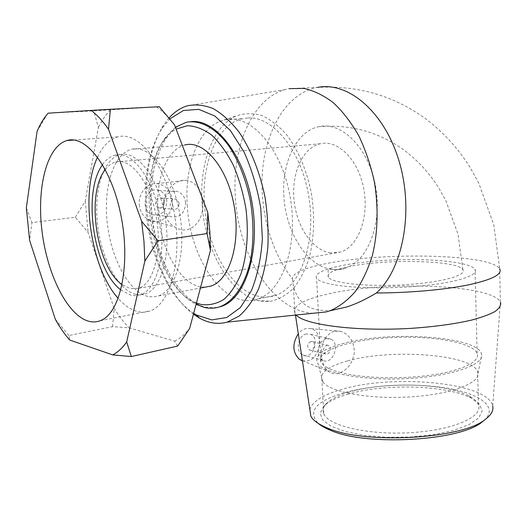 <?xml version="1.0" encoding="UTF-8"?>
<svg xmlns="http://www.w3.org/2000/svg" width="527" height="527" viewBox="0 0 527 527"><rect width="100%" height="100%" fill="white"/><g stroke="black" fill="none" stroke-linecap="round" stroke-linejoin="round"><path stroke-width="0.4" stroke-dasharray="2.63 1.98" d="M177.685 346.055L174.569 341.134L129.049 327.827L112.613 326.648L68.971 335.495L69.716 340.047M112.613 326.648L114.102 308.196L88.108 232.466L75.302 217.249L31.923 222.631L29.617 240.384M55.361 319.369L68.971 335.495M48.115 113.186L93.707 110.868L159.325 106.717M47.805 113.298L37.068 131.44M75.302 217.249L85.275 201.143L98.365 127.481L93.707 110.868M26.35 207.855L31.923 222.631M174.569 341.134C180.023 338.532 185.056 334.276 189.674 328.361M114.102 308.196C118.727 315.798 123.707 322.34 129.049 327.827M174.529 124.866C168.719 117.225 162.711 111.263 156.499 106.981M85.275 201.143L88.108 232.466M110.558 109.879C105.901 114.537 101.836 120.406 98.365 127.481M147.929 296.438C128.957 291.886 111.395 259.08 107.337 223.632C103.114 188.205 113.107 154.187 131.388 149.325C149.299 144.055 172.184 172.217 179.424 211.979C186.881 251.675 176.314 290.146 158.495 295.897L153.285 296.938L147.929 296.438M196.433 303.012L194.318 302.09C152.652 284.224 133.212 179.094 164.319 139.853C167.81 135.143 171.749 131.559 176.13 129.095M175.432 127.244L166.229 136.506C134.299 176.993 153.41 283.954 196.09 304.31M217.084 307.551L205.714 307.221C178.712 301.358 154.997 256.728 151.769 211.129C148.001 168.502 162.632 127.567 187.454 122.205L191.097 121.632M204.97 287.182L199.858 286.754C180.089 282.663 162.158 251.168 158.456 216.926C154.576 182.711 165.616 149.78 184.812 144.978L131.388 149.325M348.973 392.187C338.242 395.382 330.679 399.216 326.285 403.702C323.242 406.93 322.379 410.23 323.697 413.583C327.873 425.559 367.352 435.164 409.999 432.707C452.7 430.388 483.378 416.864 478.463 404.934C477.218 401.567 473.938 398.511 468.608 395.744C444.584 382.898 383.57 381.522 348.973 392.187M347.181 394.42C383.103 383.307 446.25 384.75 471.349 398.201L479.524 404.242L482.159 410.994L478.668 417.977L468.964 424.637L453.523 430.381L433.477 434.656L410.54 437.035L386.798 437.272L364.427 435.368L345.376 431.547L331.147 426.224L322.643 419.914L320.179 413.148L323.552 406.462C328.156 401.765 336.028 397.753 347.181 394.42M484.003 420.454C498.871 407.424 480.558 393.86 447.805 388.287C415.019 382.648 371.588 384.67 342.8 393.129C315.647 401.554 307.478 411.659 318.288 423.431M347.484 360.955C328.176 366.311 319.665 372.767 321.957 380.323L322.992 382.016C330.04 392.002 368.268 399.301 408.669 396.989C449.109 394.782 479.544 383.643 478.029 373.353L477.62 371.621C471.56 353.999 390.211 348.558 347.484 360.955M309.836 409.499C312.353 401.64 322.603 395.052 340.587 389.749C391.304 373.755 488.074 382.075 492.725 406.08L500.4 302.03C491.816 284.468 386.212 280.832 329.915 293.539C303.723 299.178 292.057 305.838 294.916 313.519L296.115 315.021M334.092 331.187C324.652 335.119 320.521 343.894 321.701 357.497C322.61 363.959 324.902 368.643 328.584 371.561C331.602 373.702 334.994 374.262 338.756 373.241C347.412 370.231 352.616 363.255 354.361 352.319C354.052 341.456 349.467 334.447 340.607 331.292L334.092 331.187M193.686 313.321C168.614 297.406 149.325 254.1 146.019 210.556C143.588 176.907 148.93 149.47 162.052 128.239L169.826 118.924M169.035 117.956L163.765 124.761C150.149 146.822 144.602 175.234 147.119 209.996C150.419 253.177 168.838 296.2 193.442 314.217M313.216 313.262C273.296 311.694 238.507 255.674 235.404 197.809C231.689 148.015 251.623 98.852 285.219 89.564L289.152 88.648L317.629 87.403C357.82 85.157 393.952 95.703 426.04 119.036C443.517 132.448 458.141 148.476 469.913 167.112L478.766 183.086L493.773 224.759L499.701 268.869C491.111 254.08 385.046 251.952 328.393 263.19C304.52 267.703 292.505 272.92 292.347 278.855C274.719 255.727 264.719 227.592 262.354 194.463C258.704 143.706 281.339 93.753 317.57 87.41M202.645 202.335C201.413 189.496 195.925 182.138 186.183 180.26L182.698 180.366C172.23 181.604 162.079 194.641 163.377 207.75C164.378 216.301 168.093 222.71 174.523 226.959C189.839 236.886 204.654 220.813 202.645 202.335M331.404 269.343C306.754 266.063 285.515 231.663 283.862 195.807C281.622 162.685 296.411 131.111 318.954 126.671C341.707 121.315 368.577 147.823 375.474 185.886C382.642 223.883 367.635 261.537 345.132 268.23L338.327 269.587L331.404 269.343M330.587 252.907C312.537 250.562 296.556 226.656 294.026 200.029C291.319 173.416 302.597 147.731 320.304 143.746C337.912 139.418 358.538 159.879 363.801 188.995C369.295 218.053 357.82 247.064 340.337 252.077L330.587 252.907M105.308 169.536C108.292 165.603 111.704 163.093 115.545 162.013C130.617 157.408 149.931 181.841 156.157 216.05C162.573 250.206 153.917 283.401 138.891 288.236L130.419 288.684L122.106 284.639M102.567 164.661C106.059 159.648 110.123 156.493 114.774 155.188C131.375 150.169 152.731 177.092 159.628 214.963C166.723 252.769 157.125 289.402 140.584 294.764L135.847 295.719L130.973 295.245L120.867 289.969M135.755 294.369C118.114 290.127 101.586 259.007 97.653 225.312C93.562 191.644 102.752 159.385 119.695 154.773C136.381 149.76 157.79 176.578 164.661 214.311C171.736 251.978 162.039 288.5 145.419 293.875L140.656 294.83L135.755 294.369M97.561 157.112C102.732 145.986 109.517 139.24 117.916 136.868C138.581 130.808 165.373 164.068 173.996 211.399C182.862 258.652 170.623 304.086 150.096 310.884C145.907 312.406 141.605 312.59 137.178 311.424C130.604 309.619 124.286 305.278 118.232 298.394M339.5 372.266C360.995 378.202 400.131 379.545 431.336 375.053C462.614 370.593 480.703 361.298 477.159 353.301C472.212 341.997 430.335 335.291 390.066 337.636C349.717 339.803 315.785 350.745 321.002 362.029C322.939 365.942 329.098 369.355 339.5 372.266M335.212 284.942C356.917 288.631 396.627 288.842 428.346 285.179C460.15 281.537 478.575 274.811 475.044 269.389C470.11 261.721 427.759 257.894 386.963 260.239C346.087 262.466 311.543 270.582 316.628 278.243C318.519 280.898 324.718 283.131 335.212 284.942M350.356 266.306C333.828 269.574 326.496 273.217 328.354 277.248C331.779 283.085 366.061 286.938 403.043 284.837C440.071 282.801 467.074 275.522 462.89 269.725C457.996 260.259 387.417 258.685 350.356 266.306M164.272 202.421C163.989 206.505 162.079 208.31 158.555 207.842C153.113 206.261 155.761 196.07 161.104 198.033C162.948 198.738 164.009 200.201 164.272 202.421M179.048 203.666C178.752 207.836 176.822 209.687 173.251 209.212C167.751 207.598 170.452 197.177 175.847 199.18C177.718 199.898 178.785 201.393 179.048 203.666M185.662 202.849C184.99 197.098 182.276 193.337 177.513 191.578C164.167 186.802 157.487 212.486 171.025 216.656C180.017 217.954 184.898 213.349 185.662 202.849M166.875 201.307C166.196 195.715 163.515 192.059 158.818 190.339C145.663 185.688 139.135 210.642 152.474 214.706C161.341 215.984 166.137 211.518 166.875 201.307M332.333 310.232C310.495 312.168 297.498 303.901 293.341 285.43L292.347 278.855M139.312 204.634C140.011 211.11 142.777 215.984 147.626 219.258C158.647 226.867 173.89 215.082 172.257 200.655C170.853 190.649 165.735 184.964 156.908 183.607C147.198 182.678 138.133 193.369 139.312 204.634M310.825 341.463C307.162 343.966 306.714 346.792 309.474 349.941C313.361 352.062 316.635 343.308 312.59 341.628L310.825 341.463M326.661 345.304L328.44 345.468C332.504 347.168 329.191 356.107 325.284 353.953C322.511 350.751 322.972 347.873 326.661 345.304M326.325 338.677C317.886 340.211 315.126 357.029 322.781 360.27C332.616 365.758 340.929 343.248 330.673 339.065L326.325 338.677M306.259 333.966C297.893 335.435 295.206 351.832 302.801 355.027C312.57 360.428 320.765 338.492 310.574 334.362L306.259 333.966M302.426 360.824L307.722 360.837C321.174 358.096 323.861 331.404 310.937 328.631L305.963 328.565C303.084 329.276 300.528 330.996 298.302 333.729M344.184 343.202C322.01 349.039 313.301 355.975 318.071 364.012C325.291 373.847 365.639 380.975 408.471 378.531C451.349 376.179 483.457 365 481.691 354.862C480.288 336.443 390.803 330.37 344.184 343.202M187.368 206.63C184.266 168.133 197.085 130.801 219.594 121.487L224.957 119.774C250.075 113.457 281.095 147.132 289.909 195.589C299 243.968 282.907 291.023 258.078 298.901L252.657 300.252C221.498 305.476 190.372 257.301 187.368 206.63M202.151 204.272C199.035 164.444 212.737 125.657 236.689 115.782C244.66 113.153 252.986 113.048 261.662 115.459C270.351 119.392 278.651 125.801 286.569 134.695C297.893 149.635 306.602 169.865 311.246 192.395C314.942 215.76 314.29 237.486 309.29 257.565C305.285 269.804 300.054 280.002 293.605 288.177C286.635 294.975 279.093 299.316 270.977 301.2C237.796 306.543 205.115 256.689 202.151 204.272M248.138 117.949C273.487 116.263 302.076 151.664 309.02 197.974C316.213 244.238 299.83 287.604 275.621 295.318C242.822 307.346 207.322 257.756 204.502 204.463C201.202 163.37 217.104 123.858 242.947 118.608L248.138 117.949M194.318 302.09L196.209 303.862M164.319 139.853L166.229 136.506M186.189 122.29L187.454 122.205M326.285 403.702L323.552 406.462M468.608 395.744L471.349 398.201M478.463 404.934L477.62 371.621M323.697 413.583L321.957 380.323M295.463 315.087L295.318 314.105M162.052 128.239L163.765 124.761M187.177 105.861L285.219 89.564M138.891 288.236L340.337 252.077M115.545 162.013L320.304 143.746M140.584 294.764L145.419 293.875M114.774 155.188L119.695 154.773M100.275 320.699L150.096 310.884M73.826 140.037L117.916 136.868M158.495 295.897L200.431 288.032M477.159 353.301L475.044 269.389M321.002 362.029L316.628 278.243M328.354 277.248C328.031 271.866 328.077 269.119 328.492 269.007C329.303 268.434 335.363 270.055 335.449 269.752C335.231 269.943 342.181 269.896 345.132 268.23M462.89 269.725L457.956 233.942L445.723 200.326L438.411 187.302C429.044 172.685 417.476 160.195 403.715 149.833C378.452 131.836 350.198 124.115 318.954 126.671M158.555 207.842L173.251 209.212M161.104 198.033L175.847 199.18M152.474 214.706L171.025 216.656M158.818 190.339L177.513 191.578M147.626 219.258L174.523 226.966M156.908 183.607L186.183 180.254M309.474 349.941L325.284 353.953M312.59 341.628L328.44 345.468M302.801 355.027L322.781 360.27M310.574 334.362L330.673 339.065M302.393 360.606L328.584 371.561M310.937 328.631L340.607 331.292M500.4 302.03L499.701 268.869M294.916 313.519L293.341 285.43M478.029 373.353L481.691 354.862M322.992 382.016L318.071 364.012M252.657 300.252L270.977 301.2M219.594 121.487L236.689 115.782M258.078 298.901L275.621 295.318M224.957 119.774L242.947 118.608"/><path stroke-width="0.79" d="M108.516 129.234L110.36 109.287L159.325 106.717L174.529 124.866L207.79 212.585L207.111 233.553L157.988 240.832L141.638 221.366L108.516 129.234C102.89 121.203 97.106 114.932 91.178 110.42L48.115 113.186C43.853 118.015 40.171 124.095 37.068 131.44L26.35 207.855L29.617 240.384L55.361 319.369C59.834 327.346 64.617 334.237 69.716 340.047L112.699 354.888L131.335 356.548L126.691 341.931L144.859 261.056L157.988 240.832M207.111 233.553L210.438 250.49L189.674 328.361L177.685 346.055L131.335 356.548M110.36 109.287L91.178 110.42M126.691 341.931C122.442 347.985 117.778 352.306 112.699 354.888M141.638 221.366L143.963 241.386L144.859 261.056M210.438 250.49L209.871 231.689L207.79 212.585M88.009 321.042C66.863 314.461 47.114 273.895 41.956 230.813C36.627 187.77 46.725 146.282 66.955 140.531C86.454 134.378 112.508 169.009 121.48 218.152C130.67 267.222 119.675 314.046 100.275 320.699C96.316 322.201 92.225 322.313 88.009 321.042M176.13 129.095L187.441 125.716C195.53 126.012 203.672 129.187 211.867 135.235C219.864 142.909 227.051 152.975 233.448 165.432C239.133 178.969 243.322 193.574 246.004 209.232C248.803 232.868 246.959 255.694 240.997 273.79C236.359 284.843 230.635 293.387 223.823 299.428C216.604 303.855 209.041 305.541 201.136 304.481L196.433 303.012M196.09 304.31L204.489 307.472C209.865 308.717 215.128 308.427 220.273 306.615C233.731 301.26 244.956 285.008 250.345 261.208C253.83 242.315 253.823 222.124 250.332 200.649C245.925 179.443 238.85 161.328 229.1 146.308C215.912 127.949 200.141 119.609 186.189 122.29L175.432 127.244M191.097 121.632C215.543 118.727 244.429 155.267 252.255 204.101C260.331 252.881 245.009 298.697 221.511 306.365L217.084 307.551M184.812 144.978C203.626 139.793 227.032 166.736 233.975 204.911C241.142 243.019 229.594 280.232 210.899 286.069L204.97 287.182M318.288 423.431C321.114 425.836 325.047 428.069 330.08 430.131C365.376 446.468 460.815 441.132 482.58 421.607L484.003 420.454M492.725 406.08C493.647 410.388 491.355 414.683 485.848 418.958C463.404 439.169 363.623 444.748 327.056 427.838C318.591 424.34 313.196 420.48 310.864 416.251L309.836 409.499M296.115 315.021C304.837 324.915 356.739 331.72 411.627 328.314C434.927 326.694 454.959 323.94 471.718 320.054C481.671 317.379 489.425 314.54 494.972 311.536C499.174 308.512 501.065 305.535 500.65 302.623M169.826 118.924L183.403 110.512L198.751 109.346L214.818 116.006L230.352 130.459L243.994 151.888C251.761 169.18 257.367 188.086 260.793 208.593L262.36 238.915C261.017 258.48 257.393 275.661 251.498 290.449L240.338 307.616L226.709 317.524L211.755 319.896L196.597 315.06L193.686 313.321M193.442 314.217L199.529 318.137C208.771 323.249 217.98 324.579 227.17 322.129L239.021 316.147C246.419 309.731 252.835 300.891 258.27 289.619C262.966 277.103 266.161 262.953 267.854 247.163C268.579 230.773 267.624 214.094 264.982 197.118C259.864 171.993 250.72 149.246 238.988 132C230.806 121.605 222.216 113.812 213.231 108.621C204.239 105.018 195.557 104.102 187.177 105.861C180.458 107.943 174.411 111.974 169.035 117.956M289.152 88.648L303.789 88.404C313.861 90.611 323.756 95.42 333.486 102.831C342.899 111.691 351.364 122.732 358.88 135.946C365.646 150.188 370.83 165.577 374.433 182.118C378.524 207.829 377.892 232.084 372.536 254.87C368.221 268.981 362.53 281.135 355.462 291.352C347.78 300.238 339.368 306.688 330.218 310.706L326.338 311.905L313.216 313.262M122.106 284.639C96.434 267.143 85.519 193.692 105.308 169.536M120.867 289.969C93.569 269.521 82.047 192.184 102.567 164.661M118.232 298.394C90.921 268.546 79.761 193.877 97.561 157.112M317.57 87.41C348.09 81.25 384.618 111.711 399.249 161.749C414.077 211.683 402.793 269.251 376.364 292.986C365.797 299.382 355.85 304.066 346.509 307.03L332.333 310.232M298.302 333.729C292.096 343.788 292.452 352.319 299.376 359.342L302.426 360.824M376.364 292.986C409.077 292.907 444.406 289.771 468.101 284.949C491.981 279.738 502.514 274.376 499.701 268.862M196.209 303.862L197.375 304.955M220.273 306.615L221.511 306.365M482.58 421.607L485.848 418.958M330.08 430.131L327.056 427.838M310.864 416.251L295.463 315.087M196.597 315.06L199.529 318.137M227.17 322.129L326.338 311.905M66.955 140.531L73.826 140.037M200.431 288.032L210.899 286.069M330.218 310.706L346.509 307.03M299.376 359.342L302.393 360.606"/></g></svg>
